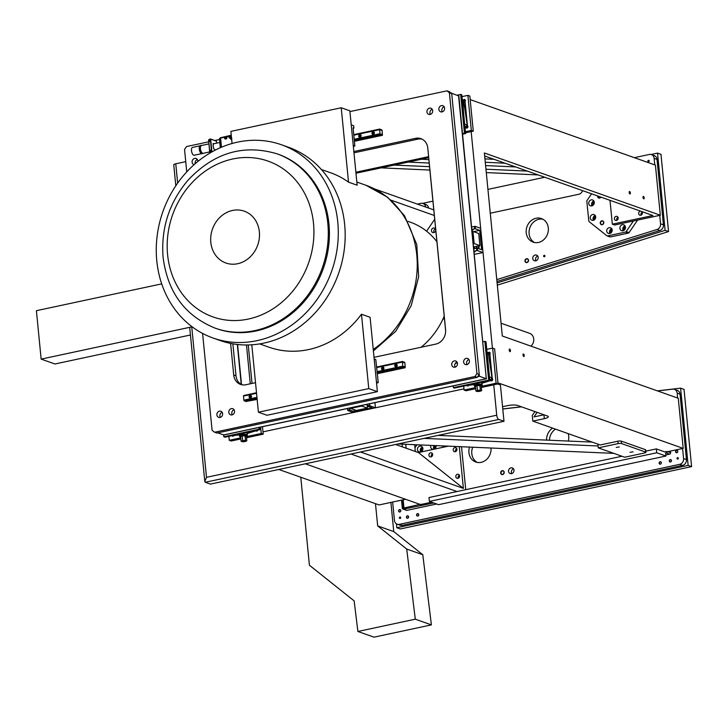 <?xml version="1.0" encoding="UTF-8"?>
<svg xmlns="http://www.w3.org/2000/svg" width="728" height="728" viewBox="0 0 728 728"><rect width="100%" height="100%" fill="white"/><g stroke="black" fill="none" stroke-linecap="round" stroke-linejoin="round"><path stroke-width="1.09" d="M190.436 334.998L54.946 363.991L41.15 359.113L192.137 326.808M41.15 359.113L36.4 310.692L161.716 283.875M375.484 503.676L377.668 525.898L406.697 549.048L415.297 619.191L357.894 631.476L354.145 600.882L309.409 565.219L300.782 477.25M377.668 525.898L393.757 531.595L390.9 502.411M415.297 619.191L431.395 624.888L373.992 637.164L357.894 631.476M431.395 624.888L422.795 554.745L393.757 531.595M406.697 549.048L422.795 554.745M458.221 478.005L458.631 477.404L458.103 477.222M458.312 476.285L458.868 476.485L458.786 475.602M443.689 447.147L442.105 445.882M444.954 446.883L443.789 445.955M417.108 444.79A1.247 1.092 -70.5 0 0 416.644 445.208L414.96 447.684M401.519 500.136L402.311 508.153A1.247 1.092 -70.5 0 0 403.53 509.127L433.788 502.975M403.53 509.127L406.979 510.346L436.664 503.994M402.63 499.899L403.33 508.153L420.629 504.231L420.748 505.441M434.097 445.536A3.121 2.73 -70.5 0 0 433.979 449.158M422.468 447.101A3.121 2.73 -70.5 0 0 420.739 451.988M406.979 510.346A1.247 1.092 109.5 0 1 406.442 510.31L402.994 509.09M458.868 476.485A1.247 1.092 109.5 0 1 458.631 477.404M431.613 502.202L421.203 504.431L421.321 505.642M421.203 504.431L420.629 504.231M403.166 499.781L403.958 507.798M436.172 445.627A3.121 2.73 109.5 0 1 430.648 446.801A3.121 2.73 109.5 0 1 430.803 445.39M417.408 449.631A3.121 2.73 109.5 0 1 422.923 448.448A3.121 2.73 109.5 0 1 417.408 449.631M591.573 193.812L587.087 200.391A1.247 1.092 -70.5 0 0 586.85 201.31L588.77 220.884A1.247 1.092 -70.5 0 0 589.18 221.676L606.797 235.717A1.247 1.092 -70.5 0 0 607.607 235.908L625.452 232.086A1.247 1.092 -70.5 0 0 626.198 231.568L633.396 220.994M607.607 235.908L610.483 236.928L628.328 233.106L625.452 232.086M626.198 231.568L629.074 232.587L637.364 220.411L636.9 220.247M595.24 215.488A3.121 2.73 -70.5 0 0 593.511 220.366M593.811 200.955A3.121 2.73 -70.5 0 0 592.082 205.842M611.738 228.638A3.121 2.73 -70.5 0 0 610.009 233.524M624.979 225.807A3.121 2.73 -70.5 0 0 623.25 230.685M629.074 232.587A1.247 1.092 109.5 0 1 628.328 233.106M610.483 236.928A1.247 1.092 109.5 0 1 609.946 236.891L607.079 235.872M600.254 223.141A2.002 1.747 109.5 0 1 602.739 220.903A2.002 1.747 109.5 0 1 603.075 224.251A2.002 1.747 109.5 0 1 600.254 223.141M600.882 197.106A2.002 1.747 109.5 0 1 597.661 195.969M595.695 216.826A3.121 2.73 109.5 0 1 590.18 218.009A3.121 2.73 109.5 0 1 595.695 216.826A1.747 1.529 -70.5 0 0 594.685 219.638M594.275 202.302A3.121 2.73 109.5 0 1 588.752 203.485A3.121 2.73 109.5 0 1 594.275 202.302A1.747 1.529 -70.5 0 0 593.265 205.105M612.193 229.984A3.121 2.73 109.5 0 1 606.679 231.158A3.121 2.73 109.5 0 1 612.193 229.984M625.443 227.145A3.121 2.73 109.5 0 1 619.919 228.328A3.121 2.73 109.5 0 1 625.443 227.145A1.747 1.529 -70.5 0 0 624.433 229.957M597.988 196.078A1.747 1.529 -70.5 0 0 600.782 197.07M603.23 223.924A1.747 1.529 109.5 0 1 603.694 222.622M600.591 223.132A1.747 1.529 -70.5 0 0 603.576 223.314A1.747 1.529 -70.5 0 0 602.72 221.157A1.747 1.529 -70.5 0 0 600.591 223.132M392.647 502.038L394.449 520.438A4.996 4.368 -70.5 0 0 397.197 524.206A4.996 4.368 -70.5 0 0 399.335 524.342L679.643 464.355A4.996 4.368 -70.5 0 0 683.583 458.576L682.591 448.503M399.335 524.342L402.211 525.352L682.518 465.374L679.643 464.355M683.583 458.576L686.449 459.586L680.034 394.148L677.158 393.129A4.996 4.368 -70.5 0 0 674.419 389.362A4.996 4.368 -70.5 0 0 672.663 389.171L657.566 390.936M677.641 398.034L677.158 393.129M521.512 406.843L502.784 409.027M496.969 281.49L659.877 230.512L657.002 229.502A4.996 4.368 -70.5 0 0 660.56 223.815L659.732 215.361M496.787 279.625L657.002 229.502M660.56 223.815L663.435 224.834L657.02 159.387L654.144 158.367A4.996 4.368 -70.5 0 0 651.396 154.6A4.996 4.368 -70.5 0 0 649.258 154.472L634.343 157.667M654.781 164.901L654.144 158.367M582.527 190.609A4.996 4.368 109.5 0 1 578.796 194.267L490.272 213.213M425.68 207.025A4.996 4.368 -70.5 0 0 422.959 203.485A4.996 4.368 -70.5 0 0 420.82 203.358L417.381 204.095M624.205 230.157A2.002 1.747 109.5 0 1 625.388 226.817M610.965 232.996A2.002 1.747 109.5 0 1 612.148 229.648M593.038 205.314A2.002 1.747 109.5 0 1 594.221 201.965M594.457 219.838A2.002 1.747 109.5 0 1 595.65 216.489M434.935 448.63A2.002 1.747 109.5 0 1 435.417 445.591M421.694 451.46A2.002 1.747 109.5 0 1 422.877 448.111M526.226 232.705A12.503 10.911 109.5 0 1 541.432 218.564A12.503 10.911 109.5 0 1 548.302 227.982A12.503 10.911 109.5 0 1 533.096 242.133A12.503 10.911 109.5 0 1 526.226 232.705M546.591 440.112A12.503 10.911 109.5 0 1 552.588 428.11M568.195 433.633A12.503 10.911 109.5 0 1 568.714 436.19A12.503 10.911 109.5 0 1 568.313 441.059M556.72 450.878A12.503 10.911 109.5 0 1 555.883 450.841M491.009 448.02A12.503 10.911 109.5 0 1 475.784 462.025A12.503 10.911 109.5 0 1 468.923 452.598A12.503 10.911 109.5 0 1 469.505 447.083M504.195 472.235A2.002 1.747 109.5 0 1 501.71 474.483A2.002 1.747 109.5 0 1 501.383 471.125A2.002 1.747 109.5 0 1 504.195 472.235M528.519 260.269A2.002 1.747 109.5 0 1 526.035 262.517A2.002 1.747 109.5 0 1 525.698 259.159A2.002 1.747 109.5 0 1 528.519 260.269M508.499 471.316A3.121 2.73 109.5 0 1 514.014 470.133A3.121 2.73 109.5 0 1 508.499 471.316M532.705 258.513A3.121 2.73 109.5 0 1 538.22 257.33A3.121 2.73 109.5 0 1 532.705 258.513M543.625 256.174A0.746 0.655 109.5 0 1 544.544 255.328A0.746 0.655 109.5 0 1 544.043 256.738A0.746 0.655 109.5 0 1 543.625 256.174M647.884 161.197A0.746 0.655 109.5 0 1 648.803 160.342A0.746 0.655 109.5 0 1 648.302 161.762A0.746 0.655 109.5 0 1 647.884 161.197M677.04 458.485A0.746 0.655 109.5 0 1 677.95 457.639A0.746 0.655 109.5 0 1 677.45 459.059A0.746 0.655 109.5 0 1 677.04 458.485M399.381 517.899A0.746 0.655 109.5 0 1 400.3 517.053A0.746 0.655 109.5 0 1 399.799 518.463A0.746 0.655 109.5 0 1 399.381 517.899M677.795 451.278A1.247 1.092 109.5 0 1 676.239 452.689A1.247 1.092 109.5 0 1 676.039 450.587A1.247 1.092 109.5 0 1 677.795 451.278M671.489 460.542A1.247 1.092 109.5 0 1 669.942 461.943A1.247 1.092 109.5 0 1 669.733 459.85A1.247 1.092 109.5 0 1 671.489 460.542M661.342 462.717A1.247 1.092 109.5 0 1 659.786 464.118A1.247 1.092 109.5 0 1 659.577 462.016A1.247 1.092 109.5 0 1 661.342 462.717M418.782 514.614A1.247 1.092 109.5 0 1 417.226 516.015A1.247 1.092 109.5 0 1 417.017 513.923A1.247 1.092 109.5 0 1 418.782 514.614M408.626 516.789A1.247 1.092 109.5 0 1 407.07 518.19A1.247 1.092 109.5 0 1 406.87 516.097A1.247 1.092 109.5 0 1 408.626 516.789M399.208 500.627A1.247 1.092 109.5 0 1 398.225 500.846M400.8 510.555A1.247 1.092 109.5 0 1 399.253 511.957A1.247 1.092 109.5 0 1 399.044 509.864A1.247 1.092 109.5 0 1 400.8 510.555M542.833 219.183A12.503 10.911 -70.5 0 0 529.857 227.728A12.503 10.911 -70.5 0 0 534.57 242.524M555.464 429.129A12.503 10.911 -70.5 0 0 549.458 440.24M472.69 447.219A12.503 10.911 -70.5 0 0 477.268 462.416M513.559 468.796A3.121 2.73 -70.5 0 0 511.83 473.682M537.765 255.983A3.121 2.73 -70.5 0 0 536.035 260.87M422.959 203.485L425.834 204.504A4.996 4.368 109.5 0 1 428.555 208.044M651.396 154.6L654.272 155.619A4.996 4.368 109.5 0 1 657.02 159.387M663.435 224.834A4.996 4.368 109.5 0 1 659.877 230.512M674.419 389.362L677.295 390.381A4.996 4.368 109.5 0 1 680.034 394.148M686.449 459.586A4.996 4.368 109.5 0 1 682.518 465.374M402.211 525.352A4.996 4.368 109.5 0 1 400.072 525.225L397.197 524.206M400.728 510.619A1.065 0.928 -70.5 0 0 398.917 510.51A1.065 0.928 -70.5 0 0 399.435 511.82A1.065 0.928 -70.5 0 0 400.728 510.619M408.545 516.853A1.065 0.928 -70.5 0 0 406.734 516.744A1.065 0.928 -70.5 0 0 407.252 518.054A1.065 0.928 -70.5 0 0 408.545 516.853M418.7 514.687A1.065 0.928 -70.5 0 0 416.889 514.578A1.065 0.928 -70.5 0 0 417.408 515.888A1.065 0.928 -70.5 0 0 418.7 514.687M661.261 462.781A1.065 0.928 -70.5 0 0 659.45 462.671A1.065 0.928 -70.5 0 0 659.968 463.982A1.065 0.928 -70.5 0 0 661.261 462.781M671.416 460.606A1.065 0.928 -70.5 0 0 669.596 460.496A1.065 0.928 -70.5 0 0 670.124 461.807A1.065 0.928 -70.5 0 0 671.416 460.606M677.713 451.351A1.065 0.928 -70.5 0 0 675.903 451.242A1.065 0.928 -70.5 0 0 676.421 452.552A1.065 0.928 -70.5 0 0 677.713 451.351M527.955 261.807A1.747 1.529 109.5 0 1 528.419 260.506M528.41 260.36A1.747 1.529 -70.5 0 0 525.425 260.178A1.747 1.529 -70.5 0 0 526.28 262.335A1.747 1.529 -70.5 0 0 528.41 260.36M503.64 473.782A1.747 1.529 109.5 0 1 504.104 472.472M504.095 472.326A1.747 1.529 -70.5 0 0 501.11 472.144A1.747 1.529 -70.5 0 0 501.965 474.31A1.747 1.529 -70.5 0 0 504.095 472.326M422.923 448.421A1.747 1.529 -70.5 0 0 421.921 451.26M436.054 445.618A1.747 1.529 -70.5 0 0 435.162 448.421M612.193 229.948A1.747 1.529 -70.5 0 0 611.192 232.787M665.802 454.964L669.624 454.145L666.175 452.925A1.247 1.092 -70.5 0 0 667.157 451.478L670.606 452.698L670.452 451.096M645.809 451.151L656.328 448.894L664.955 451.952L666.138 451.478M670.606 452.698A1.247 1.092 109.5 0 1 669.624 454.145M497.106 282.91L665.101 230.348L657.53 153.098L651.023 154.491M544.726 177.241L487.942 189.389M432.923 201.165L422.595 203.376M396.432 523.841L396.815 527.745L688.151 465.401L680.58 388.161L657.384 390.872M521.33 406.779L502.775 408.945M396.815 527.745L400.264 528.965L691.6 466.63L684.029 389.38L680.58 388.161M688.151 465.401L691.6 466.63M497.324 285.139L668.55 231.568L660.979 154.318L657.53 153.098M665.101 230.348L668.55 231.568M501.064 323.232L529.629 333.342A7.498 6.543 109.5 0 1 533.751 338.984A7.498 6.543 109.5 0 1 530.903 346.128M407.917 221.33L410.465 222.231A72.5 63.281 109.5 0 1 436.909 241.751M444.207 316.189A72.5 63.281 109.5 0 1 421.057 347.265M370.097 317.272L361.47 314.223L368.768 388.606L258.413 412.212L267.03 415.269L377.386 391.655L370.097 317.272M259.659 343.898L268.969 347.192A92.502 80.744 -70.5 0 0 361.47 314.223M341.232 107.771L348.521 182.155L357.148 185.203L349.849 110.82L341.232 107.771L230.876 131.386L232.059 143.507M348.521 182.155A92.502 80.744 -70.5 0 0 330.667 172.791L321.366 169.497M281.463 144.772L288.361 147.22A102.493 89.471 109.5 0 1 338.52 273.683A102.493 89.471 109.5 0 1 219.993 340.476L213.095 338.029A102.493 89.471 109.5 0 1 156.784 260.77A102.493 89.471 109.5 0 1 281.463 144.772A102.493 89.471 109.5 0 1 331.622 271.244A102.493 89.471 109.5 0 1 213.095 338.029M278.123 154.2A92.502 80.744 109.5 0 1 323.396 268.332A92.502 80.744 109.5 0 1 216.425 328.601L215.315 328.21A92.502 80.744 109.5 0 0 322.286 267.94A92.502 80.744 109.5 0 0 277.022 153.808L278.123 154.2M210.811 242.287A27.5 24.006 109.5 0 1 244.963 211.429A27.5 24.006 109.5 0 1 249.486 257.557A27.5 24.006 109.5 0 1 210.811 242.287M251.797 344.799L258.413 412.212M368.768 388.606L377.386 391.655M592.128 442.096L438.101 435.38M424.069 438.383L598.088 445.973M613.85 453.371L398.016 443.962M633.078 451.842L630.02 452.306L633.078 451.842M619.273 446.956L616.225 447.429L619.273 446.956M534.953 411.593L532.277 415.515L532.832 421.121L600.245 444.972L617.899 441.195A2.502 0.573 -5.6 0 1 621.257 441.123L645.408 449.667A2.502 0.573 -5.6 0 1 645.681 449.895L645.918 452.316A2.502 0.573 174.4 0 0 645.645 452.088L621.494 443.543A2.502 0.573 174.4 0 0 618.136 443.616L598.28 447.866L624.724 457.22L644.58 452.971A2.502 0.573 174.4 0 0 645.918 452.316M597.906 444.144L598.28 447.866M394.13 165.083L429.547 166.676M485.958 169.214L527.3 171.071M515.597 166.93L485.603 165.584M429.192 163.045L408.089 162.089M538.201 174.929L486.295 172.591M429.875 170.052L381.144 167.859M505.068 163.208L485.276 162.271M428.856 159.614L421.357 159.259M484.948 158.877L494.048 159.305M641.168 215.133A2.129 1.856 109.5 0 1 642.242 212.112M616.898 220.329A2.129 1.856 109.5 0 1 617.963 217.308M470.179 99.59L655.409 165.119L660.323 215.233L614.641 225.007L612.339 224.197L610 200.327M435.362 228.911A2.375 2.075 -70.5 0 0 434.079 232.532M455.692 451.569A2.129 1.856 109.5 0 1 456.756 448.557M458.303 478.205A2.129 1.856 109.5 0 1 459.368 475.184M431.413 456.765A2.129 1.856 109.5 0 1 432.478 453.753M660.323 215.233L484.366 152.989L502.311 336.008L678.269 398.262L683.183 448.375L667.731 451.679M665.911 456.028L656.711 452.771L429.374 501.419L438.575 504.668L665.911 456.028L665.62 453.044M415.333 451.46L414.669 444.69M461.516 446.728L465.729 489.68M467.021 385.385A1.247 1.092 -70.5 0 0 467.485 385.958M489.616 352.334A1.247 1.092 -70.5 0 0 488.77 352.589A2.502 2.184 109.5 0 1 488.288 352.889M464.828 99.59A1.247 1.092 -70.5 0 0 463.991 99.836A2.502 2.184 109.5 0 1 463.509 100.145M402.402 446.883L402.129 444.144M532.832 421.121L544.307 418.664A7.498 1.729 174.4 0 0 548.32 416.716A7.498 1.729 174.4 0 0 547.474 416.025L517.581 405.451A7.498 1.729 174.4 0 0 507.516 405.651L502.557 406.706M683.183 448.375L497.952 382.846M262.49 426.699L262.99 431.859L463.973 388.852L262.99 431.859L263.218 434.161L246.519 437.737M419.965 504.368L305.287 463.8L405.551 499.272L379.07 504.941L278.806 469.469M429.374 501.419L429.001 497.543L457.029 491.546L350.978 454.026M433.779 209.892L374.583 188.943M459.559 475.885A2.129 1.856 -70.5 0 0 455.937 475.666A2.129 1.856 -70.5 0 0 456.975 478.287A2.129 1.856 -70.5 0 0 459.559 475.885M459.286 446.637L463.381 488.379L418.436 452.552L448.339 446.155M456.947 449.258A2.129 1.856 -70.5 0 0 453.326 449.04A2.129 1.856 -70.5 0 0 454.363 451.66A2.129 1.856 -70.5 0 0 456.947 449.258M432.669 454.454A2.129 1.856 -70.5 0 0 429.047 454.236A2.129 1.856 -70.5 0 0 430.084 456.856A2.129 1.856 -70.5 0 0 432.669 454.454M484.666 155.992L652.916 215.515L612.339 224.197M640.522 211.129A2.129 1.856 -70.5 0 0 639.848 215.215A2.129 1.856 -70.5 0 0 641.896 211.611M618.154 218.009A2.129 1.856 -70.5 0 0 614.532 217.79A2.129 1.856 -70.5 0 0 615.57 220.411A2.129 1.856 -70.5 0 0 618.154 218.009M492.41 348.166L471.171 131.604L473.273 131.158L469.833 96.06L467.877 95.368L461.989 96.624M523.496 353.963A1.31 0.564 77.9 0 0 523.35 353.954A1.31 0.564 77.9 0 0 523.068 355.355A1.31 0.564 77.9 0 0 523.896 356.52A1.31 0.564 77.9 0 0 524.224 355.446A1.31 0.564 77.9 0 0 523.496 353.963M629.656 191.51A1.274 0.546 77.9 0 0 629.511 191.491A1.274 0.546 77.9 0 0 629.247 192.856A1.274 0.546 77.9 0 0 630.048 193.985A1.274 0.546 77.9 0 0 630.366 192.947A1.274 0.546 77.9 0 0 629.656 191.51M643.452 196.387A1.274 0.546 77.9 0 0 643.306 196.378A1.274 0.546 77.9 0 0 643.042 197.734A1.274 0.546 77.9 0 0 643.843 198.871A1.274 0.546 77.9 0 0 644.162 197.834A1.274 0.546 77.9 0 0 643.452 196.387M509.7 349.085A1.31 0.564 77.9 0 0 509.555 349.067A1.31 0.564 77.9 0 0 509.272 350.468A1.31 0.564 77.9 0 0 510.1 351.633A1.31 0.564 77.9 0 0 510.428 350.568A1.31 0.564 77.9 0 0 509.7 349.085M537.1 412.357L533.997 416.916L543.925 414.787A7.498 1.729 174.4 0 0 543.962 414.787M428.665 157.694L355.974 173.246M252.024 383.429L248.248 344.954M435.663 229.866A2.375 2.075 -70.5 0 0 431.613 229.629A2.375 2.075 -70.5 0 0 432.778 232.56A2.375 2.075 -70.5 0 0 435.663 229.866M426.59 231.186L434.698 219.274M250.277 383.802L246.474 344.972M445.654 330.949L428.565 156.666L355.874 172.227M465.538 132.814L471.171 131.604M395.604 444.48L418.436 452.552M360.506 451.988L463.381 488.379M391.109 200.2L434.334 215.497M465.429 131.722L471.316 130.467L473.273 131.158M471.316 130.467L467.877 95.368M463.709 386.095L464.091 390.062L466.047 390.754L475.684 388.697M481.244 386.395L496.096 383.219L492.656 348.111L486.768 349.376M492.656 348.111L494.612 348.803L498.052 383.911L481.354 387.478M496.096 383.219L498.052 383.911M464.091 390.062L475.575 387.605M246.41 436.645L261.261 433.469L260.642 427.099M261.261 433.469L263.218 434.161M240.85 438.948L231.213 441.004L229.256 440.313L240.741 437.856M228.874 436.345L229.256 440.313M405.751 444.298L406.133 448.202M457.029 491.546L621.976 456.247M656.711 452.771L656.328 448.894M463.163 100.018A2.502 2.184 -70.5 0 0 463.645 99.709A1.247 1.092 109.5 0 1 465.292 101.019A2.502 2.184 -70.5 0 0 465.156 102.157L467.412 125.089A2.502 2.184 -70.5 0 0 467.749 126.126A1.247 1.092 109.5 0 1 466.43 128.064A2.502 2.184 -70.5 0 0 465.41 128.019L467.23 125.061L463.791 101.638L462.289 99.709L463.763 101.629L467.203 125.052L465.056 127.882M487.942 352.771A2.502 2.184 -70.5 0 0 488.433 352.461A1.247 1.092 109.5 0 1 490.071 353.772A2.502 2.184 -70.5 0 0 489.944 354.909L492.192 377.841A2.502 2.184 -70.5 0 0 492.528 378.879A1.247 1.092 109.5 0 1 491.209 380.817A2.502 2.184 -70.5 0 0 490.199 380.771L489.662 380.89M469.669 385.167L469.287 385.249A2.502 2.184 -70.5 0 0 468.322 385.713A1.247 1.092 109.5 0 1 466.757 385.449M254.827 431.14L255.364 431.022A2.502 2.184 109.5 0 1 256.374 431.067A1.247 1.092 -70.5 0 0 257.821 430.157M231.923 435.699A1.247 1.092 -70.5 0 0 233.488 435.963A2.502 2.184 109.5 0 1 234.452 435.499L234.835 435.417M232.651 436.218A1.247 1.092 109.5 0 1 232.187 435.635M496.733 415.215A3.749 1.611 77.9 0 0 498.807 419.455L503.985 421.284L210.438 484.102L205.269 482.264L204.805 481.554L206.497 477.322L496.733 415.215L493.748 384.83M503.985 421.284L500.418 384.966L497.661 383.993M175.812 185.795L173.746 164.774A3.749 0.864 -5.6 0 1 175.757 163.8L177.65 183.119M185.749 161.662L175.757 163.8M463.481 111.839L462.981 101.356L462.307 99.854L462.963 101.347L463.436 111.393M462.307 99.718L464.127 100.364A2.502 2.184 109.5 0 1 465.21 101.301M467.713 126.062A2.502 2.184 109.5 0 1 466.193 128.01M245.245 441.477L246.819 440.768L244.062 440.513A2.502 0.573 174.4 0 0 241.86 440.986A2.502 0.573 174.4 0 0 241.751 441.578A2.502 0.573 174.4 0 0 242.843 441.723A2.502 0.573 174.4 0 0 243.844 441.696A2.502 0.573 174.4 0 0 245.163 441.496A2.502 0.573 174.4 0 0 246.055 441.223A2.502 0.573 174.4 0 0 246.164 440.631A2.502 0.573 174.4 0 0 244.062 440.513L241.077 441.241L242.779 441.723M245.272 441.477L246.055 441.223M233.815 435.289L234.48 435.462M233.497 435.481A2.502 2.184 -70.5 0 0 234.006 435.644M257.057 430.321A2.502 2.184 109.5 0 1 256.138 431.012M255.173 431.031L256.347 430.476M256.301 430.476L254.791 430.803M247.229 433.488L255.31 430.985M247.147 435.244A4.004 0.919 174.4 0 0 247.365 434.907L246.746 432.523M247.365 434.907A4.004 0.919 174.4 0 0 241.541 434.643A4.004 0.919 174.4 0 0 239.403 435.681A4.004 0.919 174.4 0 0 239.685 435.981M239.321 434.871L234.343 435.471M246.401 436.527A3.749 0.864 174.4 0 0 247.211 435.899L247.12 434.925A3.749 0.864 174.4 0 0 241.66 434.68A3.749 0.864 174.4 0 0 239.649 435.663L239.749 436.627A3.749 0.864 174.4 0 0 240.668 437.091M247.211 435.899A3.749 0.864 174.4 0 0 241.76 435.653A3.749 0.864 174.4 0 0 239.749 436.627M246.819 440.768L246.355 436.026L242.151 435.79L240.613 436.5L241.077 441.241M245.027 435.553L245.491 440.294M242.615 440.531L242.151 435.79M244.089 441.423L242.651 441.086L245.127 440.804L244.089 441.423L244.026 440.786M373.773 134.234A0.874 0.764 109.5 0 1 374.347 132.623M354.399 141.314L382.428 135.317L382.091 130.176L380.38 129.766M354.372 141.023L382.428 135.317M380.78 134.216L381.381 134.089L381.9 135.135M381.354 129.566L381.017 130.312L380.089 129.12L379.597 129.666L379.998 133.734L380.635 134.68L381.381 134.089M380.635 134.68L354.299 140.322M380.425 134.607L354.29 140.204M354.272 140.076L380.362 134.489M354.218 139.448L380.08 133.916M379.998 133.734L354.199 139.257M353.781 135.071L379.652 129.538M379.597 129.666L353.799 135.181M379.843 129.129L353.753 134.707M379.88 129.038L353.744 134.635M371.963 133.379A1.374 1.201 -70.5 0 0 374.301 133.515A1.374 1.201 -70.5 0 0 373.637 131.823A1.374 1.201 -70.5 0 0 371.963 133.379M358.722 136.209A1.374 1.201 109.5 0 1 360.387 134.653A1.374 1.201 109.5 0 1 359.477 137.246A1.374 1.201 109.5 0 1 358.722 136.209M360.861 134.98A1.374 1.201 -70.5 0 0 360.041 137.283M361.106 135.453A0.874 0.764 -70.5 0 0 360.533 137.073M374.101 132.15A1.374 1.201 -70.5 0 0 373.282 134.453M396.56 366.648A0.874 0.764 109.5 0 1 397.133 365.037M250.896 397.825A0.874 0.764 109.5 0 1 251.469 396.205M377.186 373.728L405.214 367.731L404.877 362.589L403.166 362.18M257.13 399.117L245.773 401.547L257.157 399.417M377.159 373.437L405.214 367.731M403.576 366.63L404.167 366.493L404.686 367.54M245.773 401.547L245.454 400.901M404.14 361.98L403.803 362.717L402.875 361.525L402.384 362.08L402.784 366.148L403.421 367.094L404.167 366.493M403.421 367.094L377.086 372.736M257.057 398.416L244.244 400.91L257.029 398.171M403.212 367.021L377.077 372.618M257.048 398.298L244.299 401.028M377.068 372.49L403.157 366.903M377.004 371.862L402.866 366.33M402.784 366.148L376.986 371.671M256.957 397.351L243.871 400.154L243.471 396.077L256.547 393.175M244.244 400.91L243.871 400.154M243.962 400.327L256.975 397.543M376.576 367.485L402.438 361.952M402.384 362.08L376.585 367.594M256.556 393.284L243.471 396.077M402.63 361.543L376.54 367.121M402.666 361.452L376.531 367.049M256.502 392.729L243.716 395.541L256.511 392.811M394.749 365.793A1.374 1.201 -70.5 0 0 397.097 365.929A1.374 1.201 -70.5 0 0 396.423 364.237A1.374 1.201 -70.5 0 0 394.749 365.793M249.076 396.96A1.374 1.201 -70.5 0 0 251.424 397.097A1.374 1.201 -70.5 0 0 250.751 395.404A1.374 1.201 -70.5 0 0 249.076 396.96M381.508 368.623A1.374 1.201 109.5 0 1 383.183 367.067A1.374 1.201 109.5 0 1 382.264 369.66A1.374 1.201 109.5 0 1 381.508 368.623M383.647 367.394A1.374 1.201 -70.5 0 0 382.828 369.697M383.893 367.868A0.874 0.764 -70.5 0 0 383.319 369.487M251.224 395.732A1.374 1.201 -70.5 0 0 250.405 398.034M396.887 364.564A1.374 1.201 -70.5 0 0 396.068 366.866M230.849 138.065L230.94 139.039L230.849 138.065M230.649 138.984L230.931 139.166A0.573 0.501 109.5 0 0 231.267 139.221A0.573 0.501 -70.5 0 0 231.622 138.975M231.149 139.23A0.573 0.501 -70.5 0 0 231.65 139.257M231.832 139.831L230.922 139.002M231.686 139.694A0.874 0.764 109.5 0 1 230.967 139.212M210.501 140.686A1.065 0.928 -70.5 0 0 209.509 139.394A1.065 0.928 -70.5 0 0 209.255 141.432A1.065 0.928 -70.5 0 0 210.219 141.159M209.464 139.494A0.937 0.819 -70.5 0 0 208.881 141.014A0.937 0.819 -70.5 0 0 210.31 140.704A0.937 0.819 -70.5 0 0 209.464 139.494M209.964 140.031L209.609 140.968L209.136 140.777L209.964 140.031M209.619 140.959L209.773 139.958M213.541 144.035L213.095 143.462L213.231 144.872M211.602 152.088L210.383 139.721A1.128 0.983 -70.5 0 0 209.446 139.321L210.419 138.93L216.416 141.159L210.665 139.121L211.921 151.915M216.416 141.159L216.607 143.152M213.559 147.911L214.041 148.931M211.457 150.614A1.128 0.983 -70.5 0 0 209.691 150.987L209.846 152.58L211.284 152.27M210.383 139.721L210.328 139.13L209.446 139.321A1.128 0.983 -70.5 0 0 208.618 140.094L208.718 141.096A1.128 0.983 -70.5 0 0 210.483 140.713M208.718 141.096L209.691 150.987M210.428 152.762L209.737 152.671L208.618 140.094M209.782 151.988A1.128 0.983 -70.5 0 0 211.548 151.615M220.284 147.738L219.51 138.748L220.393 147.693M220.448 137.947L220.22 138.002A7.498 3.221 77.9 0 0 219.51 138.748L220.511 138.538M221.367 147.274L220.538 137.719L231.249 135.244M231.304 135.781L220.575 138.074L221.476 147.229M229.047 136.263A1.374 1.201 -70.5 0 0 231.122 137.483A1.374 1.201 -70.5 0 0 231.085 135.827M224.633 137.21A1.374 1.201 -70.5 0 0 226.708 138.42A1.374 1.201 -70.5 0 0 226.672 136.773M231.195 135.99A1.247 1.092 -70.5 0 0 229.293 136.473A1.247 1.092 -70.5 0 0 230.476 138.038M231.222 136.6A1.101 0.965 -70.5 0 0 229.675 135.99A1.101 0.965 -70.5 0 0 229.857 137.838A1.101 0.965 -70.5 0 0 231.222 136.6M230.63 137.346L229.993 137.483L229.875 136.273L230.894 136.673L230.63 137.346M230.221 137.437L230.63 136.309M226.781 136.937A1.247 1.092 -70.5 0 0 224.879 137.419A1.247 1.092 -70.5 0 0 226.062 138.984M226.808 137.547A1.101 0.965 -70.5 0 0 225.261 136.937A1.101 0.965 -70.5 0 0 225.443 138.784A1.101 0.965 -70.5 0 0 226.808 137.547M226.217 138.293L225.198 137.892L225.462 137.219L226.481 137.619L226.217 138.293M225.807 138.384L226.217 137.255M211.566 151.588A1.065 0.928 -70.5 0 0 210.574 150.296A1.065 0.928 -70.5 0 0 210.319 152.325A1.065 0.928 -70.5 0 0 211.293 152.052M210.529 150.396A0.937 0.819 -70.5 0 0 209.946 151.906A0.937 0.819 -70.5 0 0 211.384 151.597A0.937 0.819 -70.5 0 0 210.529 150.396M211.038 150.923L210.21 151.679L211.038 150.923M210.683 151.852L210.847 150.851M209.664 151.924L203.112 153.326A4.004 1.72 -102.1 0 1 200.591 149.777A4.004 1.72 -102.1 0 1 201.438 145.509L208.881 143.917M203.54 153.235A4.122 1.774 -102.1 0 1 203.139 153.453A4.122 1.774 -102.1 0 1 200.537 149.786A4.122 1.774 -102.1 0 1 201.41 145.382A4.122 1.774 -102.1 0 1 201.865 145.418M203.139 153.453L202.038 153.69A4.122 1.774 -102.1 0 1 199.436 150.023A4.122 1.774 -102.1 0 1 200.309 145.618L201.41 145.382M201.583 153.654L194.176 155.246A4.004 1.72 -102.1 0 1 191.655 151.688A4.004 1.72 -102.1 0 1 192.501 147.42L199.909 145.837M216.243 149.622L215.288 149.832A3.121 1.347 -102.1 0 1 213.195 146.264A3.121 1.347 -102.1 0 1 213.977 143.716L219.765 142.479M213.923 148.758L213.431 148.002M213.468 144.162L213.249 144.79M353.335 146.337L354.855 146.01L353.08 127.855L353.881 128.137L353.116 128.301M353.881 128.137L353.644 125.717L351.233 124.861L353.244 145.436L354.855 146.01M378.223 382.6L376.44 381.973L374.183 358.968L375.794 359.541L377.705 377.277L378.223 382.6L376.558 383.183M451.06 93.084L458.831 95.941L486.304 378.724L458.531 95.468M479.224 374.447L479.406 376.285L486.304 378.724L223.66 434.925L217.79 432.851M477.732 376.64L479.406 376.285L478.351 375.73M224.479 434.743L223.66 434.925M422.04 139.139A12.503 10.911 -70.5 0 0 417.863 139.148L353.972 152.816M232.869 343.825L236.009 375.803A12.503 10.911 -70.5 0 0 241.751 384.748M446.956 90.836L449.258 91.646L451.706 93.593L449.404 92.784L446.956 90.836L349.931 111.593M202.593 333.424L212.085 430.284L214.532 432.241L474.965 376.503L476.94 373.619L479.242 374.429L451.706 93.593M479.242 374.429L477.268 377.322L474.965 376.503M214.532 432.241L216.835 433.051L477.268 377.322M374.019 357.321L435.735 344.116A12.503 10.911 -70.5 0 0 445.591 329.657L427.782 148.075A12.503 10.911 -70.5 0 0 420.921 138.657A12.503 10.911 -70.5 0 0 415.561 138.338L353.844 151.542M230.612 343.407L233.706 374.993A12.503 10.911 -70.5 0 0 240.577 384.411A12.503 10.911 -70.5 0 0 245.928 384.739L255.519 382.682M476.94 373.619L449.404 92.784M219.474 139.512L214.86 140.495M208.672 141.823L186.523 146.565L184.548 149.458L186.75 171.899M451.724 364.673A3.249 2.839 -70.5 0 0 457.266 365.01A3.249 2.839 -70.5 0 0 455.683 360.997A3.249 2.839 -70.5 0 0 451.724 364.673M426.945 111.921A3.249 2.839 -70.5 0 0 432.487 112.258A3.249 2.839 -70.5 0 0 430.894 108.245A3.249 2.839 -70.5 0 0 426.945 111.921M438.866 109.373A3.249 2.839 -70.5 0 0 444.408 109.71A3.249 2.839 -70.5 0 0 442.815 105.697A3.249 2.839 -70.5 0 0 438.866 109.373M463.645 362.125A3.249 2.839 -70.5 0 0 469.187 362.453A3.249 2.839 -70.5 0 0 467.594 358.449A3.249 2.839 -70.5 0 0 463.645 362.125M228.81 412.376A3.249 2.839 -70.5 0 0 234.352 412.703A3.249 2.839 -70.5 0 0 232.76 408.699A3.249 2.839 -70.5 0 0 228.81 412.376M197.861 161.48A3.249 2.839 -70.5 0 0 196.059 158.495A3.249 2.839 -70.5 0 0 193.894 164.628A3.249 2.839 -70.5 0 0 194.094 164.683M216.889 414.924A3.249 2.839 -70.5 0 0 222.431 415.26A3.249 2.839 -70.5 0 0 220.848 411.247A3.249 2.839 -70.5 0 0 216.889 414.924M258.968 427.454L259.141 429.22L223.824 436.773L223.642 434.916M223.824 436.773L224.97 437.182L260.287 429.629L259.141 429.22M260.287 429.629L260.051 427.218M457.502 95.104L460.66 94.431L464.464 133.16L462.526 133.579M462.589 134.216L465.611 133.57L464.464 133.16M465.611 133.57L461.816 94.831L460.66 94.431M453.189 385.895L453.362 387.66L488.67 380.107L484.875 341.368L482.937 341.778M484.875 341.368L486.022 341.778L489.826 380.507L454.509 388.07L453.362 387.66M489.826 380.507L488.67 380.107M220.357 417.381A3.249 2.839 109.5 0 1 222.158 412.303M455.191 367.13A3.249 2.839 109.5 0 1 456.993 362.044M430.412 114.378A3.249 2.839 109.5 0 1 432.204 109.3M442.324 111.83A3.249 2.839 109.5 0 1 444.126 106.752M467.112 364.582A3.249 2.839 109.5 0 1 468.905 359.496M232.278 414.833A3.249 2.839 109.5 0 1 234.07 409.746M195.186 163.727A3.249 2.839 109.5 0 1 197.37 159.55M361.652 406.051L367.394 408.08L356.365 410.446L350.614 408.408L361.652 406.051L361.598 405.496M350.559 407.853L350.614 408.408M367.394 408.08L367.03 404.331M473.637 246.929L479.907 245.591L474.155 243.552L472.973 231.449L472.135 231.631M473.327 243.734L474.155 243.552M479.907 245.591L478.724 233.488L472.973 231.449M480.08 391.227L481.654 390.517L478.897 390.263A2.502 0.573 174.4 0 0 476.694 390.736A2.502 0.573 174.4 0 0 476.585 391.327A2.502 0.573 174.4 0 0 477.677 391.473A2.502 0.573 174.4 0 0 478.678 391.446A2.502 0.573 174.4 0 0 479.998 391.245A2.502 0.573 174.4 0 0 480.89 390.972A2.502 0.573 174.4 0 0 480.999 390.381A2.502 0.573 174.4 0 0 478.897 390.263L475.912 390.991L477.614 391.473M480.107 391.218L480.89 390.972M468.65 385.039L469.314 385.212M490.008 380.78L492.01 377.805L488.57 354.39L487.078 352.461L488.543 354.381L491.991 377.805L490.144 380.735L489.625 380.553M487.087 352.47L488.907 353.107A2.502 2.184 109.5 0 1 489.999 354.045M468.332 385.23A2.502 2.184 -70.5 0 0 468.841 385.394M492.492 378.815A2.502 2.184 109.5 0 1 490.972 380.762M482.063 383.237L490.144 380.735M481.981 384.994A4.004 0.919 174.4 0 0 482.2 384.648L481.581 382.273M482.2 384.648A4.004 0.919 174.4 0 0 476.376 384.393A4.004 0.919 174.4 0 0 474.237 385.431A4.004 0.919 174.4 0 0 474.52 385.731M474.155 384.621L469.178 385.221M481.235 386.277A3.749 0.864 174.4 0 0 482.045 385.649L481.954 384.675A3.749 0.864 174.4 0 0 476.494 384.43A3.749 0.864 174.4 0 0 474.492 385.412L474.583 386.377A3.749 0.864 174.4 0 0 475.502 386.841M482.045 385.649A3.749 0.864 174.4 0 0 476.594 385.403A3.749 0.864 174.4 0 0 474.583 386.377M481.654 390.517L481.19 385.776L476.986 385.54L475.448 386.25L475.912 390.991M479.861 385.303L480.325 390.044M477.45 390.281L476.986 385.54M478.924 391.173L477.486 390.836L479.961 390.554L478.924 391.173L478.86 390.536M347.429 408.526L347.575 410.001L349.786 409.527L350.059 410.091L347.857 410.565L353.371 412.521L375.448 407.798L369.924 405.842L367.722 406.315L372.09 407.862L354.427 411.639L350.059 410.091M347.857 410.565L347.575 410.001M349.64 408.053L349.786 409.527M354.236 409.691L354.427 411.639M374.938 402.639L375.448 407.798M369.506 403.803L369.924 405.842M367.294 404.277L367.44 405.751L369.651 405.278M367.722 406.315L367.44 405.751M367.249 406.543A2.748 2.402 -70.5 0 0 368.159 406.47M367.167 404.304A1.374 1.201 -70.5 0 0 367.358 404.904M474.092 251.56L475.22 251.67L474.146 252.125M474.055 251.196L476.84 250.596L476.603 248.175L477.277 248.166L477.513 250.587L483.028 252.534L480.653 228.328L475.138 226.372L475.375 228.792L479.743 230.339L481.645 249.704L477.277 248.166M474.374 254.391L483.028 252.534M477.513 250.587L476.84 250.596M473.819 248.767L476.603 248.175M477.259 247.993A1.374 1.201 109.5 0 1 476.913 246.228M471.68 226.981L475.138 226.372M471.917 229.402L474.702 228.81L474.465 226.39M471.953 229.766L473.082 229.875L472.008 230.339M473.573 231.659L479.743 230.339M475.375 228.792L474.702 228.81M474.374 246.774A2.748 2.402 -70.5 0 0 475.093 248.494M478.214 248.494A2.748 2.402 -70.5 0 0 479.224 245.736M471.99 230.112L472.918 229.811M474.128 251.906L475.056 251.597M476.276 246.364A1.374 1.201 -70.5 0 0 478.36 247.447A1.374 1.201 -70.5 0 0 478.514 245.882M356.838 182.046L365.966 185.276A92.502 80.744 109.5 0 1 417.153 260.251A92.502 80.744 109.5 0 1 373.246 349.404M167.595 254.636A82.628 72.127 109.5 0 1 270.234 161.916A82.628 72.127 109.5 0 1 283.82 300.518A82.628 72.127 109.5 0 1 167.595 254.636M621.494 443.543L621.257 441.123M645.408 449.667L645.645 452.088M618.136 443.616L617.899 441.195M544.307 418.664L543.925 414.787M498.807 419.455L205.269 482.264M191.746 326.89L206.497 477.322M462.963 101.347L462.435 101.165M465.156 102.12L462.981 101.356M464.692 124.16L467.203 125.052M451.633 93.029L451.688 93.584M241.241 384.475L237.319 344.462M415.561 138.338L417.863 139.148M233.706 374.993L236.009 375.803M455.309 363.372L457.375 362.926M487.742 354.099L487.214 353.908M489.471 376.913L492.192 377.877M489.935 354.873L488.57 354.39M488.543 354.381L487.769 354.108M443.361 318.728L444.49 319.128M444.28 316.971L441.942 321.121M365.966 185.276L387.569 197.233L404.477 215.679L416.78 244.553L418.646 276.795L411.174 305.742L395.75 331.231L373.4 350.932M277.022 153.808C243.343 143.88 213.55 152.825 187.633 180.644C169.042 202.966 160.87 228.528 163.099 257.348C167.604 292.301 185.012 315.916 215.315 328.21M189.69 327.327L204.805 481.554M239.248 434.125L239.403 435.681M231.122 138.12L231.877 138.384M231.559 139.303L230.794 139.03M237.583 344.49L241.523 384.63M486.513 378.76L224.015 434.935M474.083 383.874L474.237 385.431"/></g></svg>
